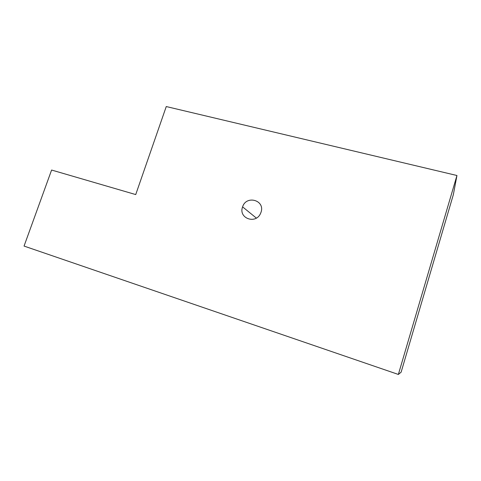 <?xml version="1.0" encoding="UTF-8"?>
<svg xmlns="http://www.w3.org/2000/svg" width="481" height="481" viewBox="0 0 481 481"><rect width="100%" height="100%" fill="white"/><g stroke="black" fill="none" stroke-linecap="round" stroke-linejoin="round"><path stroke-width="0.72" d="M398.358 374.446L24.05 246.074L51.599 170.04L135.726 194.571L166.258 106.554L456.95 175.505L453.324 194.727L401.118 372.192L398.358 374.446L456.95 175.505M242.532 207.046L242.592 206.872C246.248 194.799 265.368 200.216 261.021 212.253L260.534 213.48C255.76 224.657 238.281 218.248 242.532 207.046M242.592 206.872L256.349 218.079"/></g></svg>
